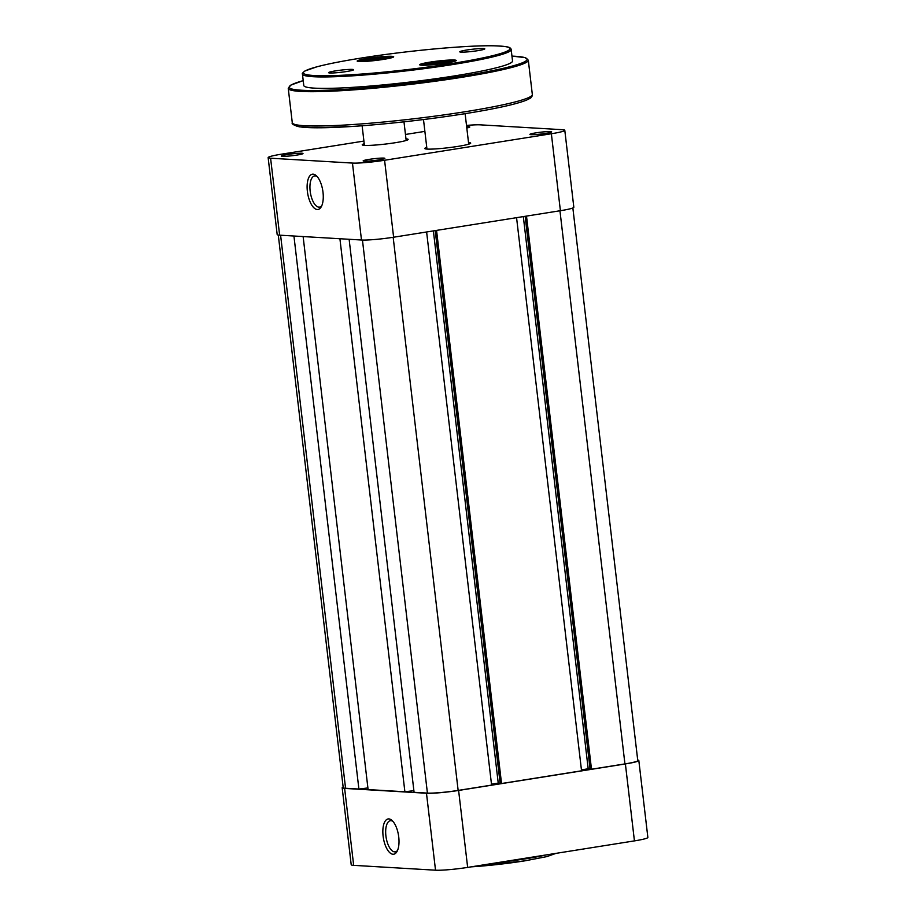 <?xml version="1.0" encoding="UTF-8"?>
<svg xmlns="http://www.w3.org/2000/svg" width="916" height="916" viewBox="0 0 916 916"><rect width="100%" height="100%" fill="white"/><g stroke="black" fill="none" stroke-linecap="round" stroke-linejoin="round"><path stroke-width="1.37" d="M367.373 58.441A18.389 1.569 173.3 0 1 385.659 56.414A18.389 1.569 173.3 0 1 393.64 56.907A18.389 1.569 173.3 0 1 383.472 59.391A18.389 1.569 173.3 0 1 357.24 61.177A18.389 1.569 173.3 0 1 367.373 58.441M392.094 57.616A17.335 1.477 -6.7 0 0 367.957 59.506A17.335 1.477 -6.7 0 0 358.9 61.509M429.913 62.139A18.389 1.569 173.3 0 1 448.199 60.124A18.389 1.569 173.3 0 1 456.179 60.616A18.389 1.569 173.3 0 1 446.012 63.09A18.389 1.569 173.3 0 1 419.78 64.887A18.389 1.569 173.3 0 1 429.913 62.139M454.634 61.315A17.335 1.477 -6.7 0 0 430.497 63.204A17.335 1.477 -6.7 0 0 421.44 65.219M335.588 70.864A12.606 1.076 173.3 0 1 348.126 69.479A12.606 1.076 173.3 0 1 353.599 69.822A12.606 1.076 173.3 0 1 346.626 71.517A12.606 1.076 173.3 0 1 328.638 72.753A12.606 1.076 173.3 0 1 335.588 70.864M466.759 50.014A12.606 1.076 173.3 0 1 479.297 48.628A12.606 1.076 173.3 0 1 484.77 48.96A12.606 1.076 173.3 0 1 477.797 50.666A12.606 1.076 173.3 0 1 459.809 51.891A12.606 1.076 173.3 0 1 466.759 50.014M302.44 74.07L303.791 85.509A105.088 8.942 -6.7 0 0 454.141 75.971A105.088 8.942 -6.7 0 0 512.525 60.983L511.185 49.544A105.088 8.942 173.3 0 1 452.802 64.532A105.088 8.942 173.3 0 1 302.44 74.07C301.822 73.818 302.646 72.788 304.925 70.979L316.764 66.845C327.401 64.017 342.183 61.097 361.122 58.074C406.544 50.746 467.378 45.124 493.987 45.8C510.601 46.498 509.662 47.563 510.968 48.857L511.185 49.544M445.943 63.101L447.008 62.299L439.371 62.677L430.451 64.04L429.707 64.99M430.554 64.922L430.451 64.04M439.531 64.005L439.371 62.677M383.403 59.403L384.468 58.601L376.831 58.979L367.911 60.33L367.167 61.28M368.014 61.212L367.911 60.33M376.991 60.296L376.831 58.979M278.292 235.034L343.214 787.668A23.118 1.969 -6.7 0 0 345.561 788.252L358.9 789.042L293.933 236.019M367.9 787.943L358.9 789.042M303.127 236.557L368.095 789.581L404.883 791.768L339.916 238.744M413.895 790.668L404.883 791.768M349.122 239.282L414.078 792.306L427.417 793.096A23.118 1.969 -6.7 0 0 458.149 790.416L491.594 785.104L426.616 231.977M491.491 784.153L498.235 783.088L433.371 230.901M500.125 783.191L498.235 783.088M435.203 230.603L500.147 783.443L501.533 783.524L436.554 230.397M516.567 217.676L581.545 770.803L501.533 783.524M523.322 216.6L588.187 768.787L581.442 769.852M590.076 768.89L588.187 768.787M525.154 216.313L590.099 769.142L591.484 769.222L526.505 216.096M559.951 210.772L624.93 763.91L591.484 769.222M624.93 763.91A23.118 1.969 -6.7 0 0 637.776 760.612L572.855 207.978M383.106 836.113A17.862 7.683 81 0 1 392.071 820.496A17.862 7.683 81 0 1 398.746 837.041A17.862 7.683 81 0 1 397.006 851.514A17.862 7.683 81 0 1 389.082 851.96A17.862 7.683 81 0 1 383.106 836.113M392.964 821.412A15.767 6.778 -99 0 0 390.33 820.713A15.767 6.778 -99 0 0 385.899 835.873A15.767 6.778 -99 0 0 395.277 851.846A15.767 6.778 -99 0 0 397.567 850.357M625.388 763.933A24.171 2.061 -6.7 0 0 638.818 760.486L647.864 837.442A24.171 2.061 173.3 0 1 634.433 840.888L625.388 763.933L458.607 790.451L467.652 867.406L634.433 840.888M467.652 867.406A24.171 2.061 173.3 0 1 435.524 870.2L426.478 793.245L344.622 788.401L353.668 865.345L435.524 870.2M353.668 865.345A24.171 2.061 173.3 0 1 351.206 864.738L342.172 787.794A24.171 2.061 -6.7 0 0 344.622 788.401M638.818 760.486A24.171 2.061 -6.7 0 0 637.708 760.017M343.145 787.073A24.171 2.061 -6.7 0 0 342.172 787.794M426.478 793.245A24.171 2.061 -6.7 0 0 458.607 790.451M317.268 209.512A17.862 7.683 81 0 1 307.375 191.375A17.862 7.683 81 0 1 313.112 174.154A17.862 7.683 81 0 1 316.341 175.746A17.862 7.683 81 0 1 322.775 190.631A17.862 7.683 81 0 1 321.264 206.776A17.862 7.683 81 0 1 317.268 209.512M317.222 176.674A15.767 6.778 -99 0 0 315.23 175.941A15.767 6.778 -99 0 0 314.589 175.975A15.767 6.778 -99 0 0 310.261 191.868A15.767 6.778 -99 0 0 318.894 207.142A15.767 6.778 -99 0 0 319.535 207.108A15.767 6.778 -99 0 0 321.825 205.619M364.259 161.193A10.935 0.927 173.3 0 1 363.194 160.987A10.935 0.927 173.3 0 1 371.049 159.086A10.935 0.927 173.3 0 1 383.747 158.09A10.935 0.927 173.3 0 1 384.823 158.445A10.935 0.927 173.3 0 1 376.052 160.323A10.935 0.927 173.3 0 1 364.259 161.193M531.04 134.675A10.935 0.927 173.3 0 1 529.975 134.48A10.935 0.927 173.3 0 1 537.829 132.568A10.935 0.927 173.3 0 1 550.527 131.572A10.935 0.927 173.3 0 1 551.604 131.938A10.935 0.927 173.3 0 1 542.833 133.805A10.935 0.927 173.3 0 1 531.04 134.675M466.656 126.717A10.935 0.927 173.3 0 1 468.671 126.729A10.935 0.927 173.3 0 1 469.748 127.084A10.935 0.927 173.3 0 1 466.805 128M282.403 156.338A10.935 0.927 173.3 0 1 281.338 156.144A10.935 0.927 173.3 0 1 289.193 154.231A10.935 0.927 173.3 0 1 301.891 153.235A10.935 0.927 173.3 0 1 302.967 153.602A10.935 0.927 173.3 0 1 294.196 155.468A10.935 0.927 173.3 0 1 282.403 156.338M405.971 138.843A23.118 1.969 173.3 0 1 408.089 139.587A23.118 1.969 173.3 0 1 389.54 143.549A23.118 1.969 173.3 0 1 364.579 145.381A23.118 1.969 173.3 0 1 362.335 144.957A23.118 1.969 173.3 0 1 364.225 143.743M468.511 142.541A23.118 1.969 173.3 0 1 470.629 143.285A23.118 1.969 173.3 0 1 452.08 147.247A23.118 1.969 173.3 0 1 427.119 149.09A23.118 1.969 173.3 0 1 424.875 148.667A23.118 1.969 173.3 0 1 426.764 147.453M352.454 163.071L270.598 158.216L279.632 235.172L361.488 240.015L352.454 163.071A24.171 2.061 -6.7 0 0 384.583 160.266L393.617 237.221L560.397 210.703L551.363 133.747L384.583 160.266M551.363 133.747A24.171 2.061 -6.7 0 0 564.794 130.301A24.171 2.061 -6.7 0 0 562.332 129.694L480.476 124.851A24.171 2.061 -6.7 0 0 466.507 125.423M424.875 131.377L405.456 134.469M363.915 141.075L281.567 154.163A24.171 2.061 -6.7 0 0 268.136 157.609A24.171 2.061 -6.7 0 0 270.598 158.216M393.617 237.221A24.171 2.061 173.3 0 1 361.488 240.015M279.632 235.172A24.171 2.061 173.3 0 1 277.182 234.565L268.136 157.609M564.794 130.301L573.828 207.256A24.171 2.061 173.3 0 1 560.397 210.703M361.167 58.063A104.035 8.862 -6.7 0 0 313.936 75.513A104.035 8.862 -6.7 0 0 452.218 63.467A104.035 8.862 -6.7 0 0 499.449 46.018A104.035 8.862 -6.7 0 0 361.167 58.063M303.219 80.642A119.801 10.202 -6.7 0 0 322.581 90.363A119.801 10.202 -6.7 0 0 460.588 76.349A119.801 10.202 -6.7 0 0 511.952 56.116L525.063 57.593L528.303 60.181A120.855 10.294 173.3 0 1 461.16 77.413A120.855 10.294 173.3 0 1 288.254 88.383L290.819 85.108L303.219 80.619M464.526 113.756A118.748 10.11 173.3 0 1 294.62 124.358M532.333 94.497L531.99 96.306C529.929 98.172 533.295 96.821 526.334 100.199C515.834 104.321 495.258 108.844 464.607 113.756C427.932 119.481 391.659 123.649 355.774 126.236L316.993 127.816L299.395 126.843C293.796 125.274 291.425 123.889 292.284 122.698A120.855 10.294 -6.7 0 0 465.202 111.729A120.855 10.294 -6.7 0 0 532.333 94.497L528.303 60.181M452.641 61.841A14.713 1.248 -6.7 0 0 451.599 61.601A14.713 1.248 -6.7 0 0 435.776 62.677A14.713 1.248 -6.7 0 0 423.513 65.265M390.09 58.143A14.713 1.248 -6.7 0 0 389.06 57.891A14.713 1.248 -6.7 0 0 373.224 58.979A14.713 1.248 -6.7 0 0 360.973 61.567M280.594 235.229L345.561 788.252M362.45 240.061L427.417 793.096M393.17 237.29L458.149 790.416M524.788 860.845A55.487 4.729 173.3 0 1 470.984 866.868M499.037 862.414A57.582 4.901 -6.7 0 0 525.463 858.83A57.582 4.901 -6.7 0 0 546.257 854.903M292.284 122.698L288.254 88.383M453.054 61.75L437.905 62.414L423.089 65.265M390.502 58.04L375.365 58.704L360.549 61.567M556.058 853.346L546.852 856.609L524.879 860.845L470.87 866.891M362.118 125.778L364.419 145.369M423.49 119.549L426.959 149.079M465.122 113.676L468.706 144.178M403.979 121.839L406.166 140.469"/></g></svg>
